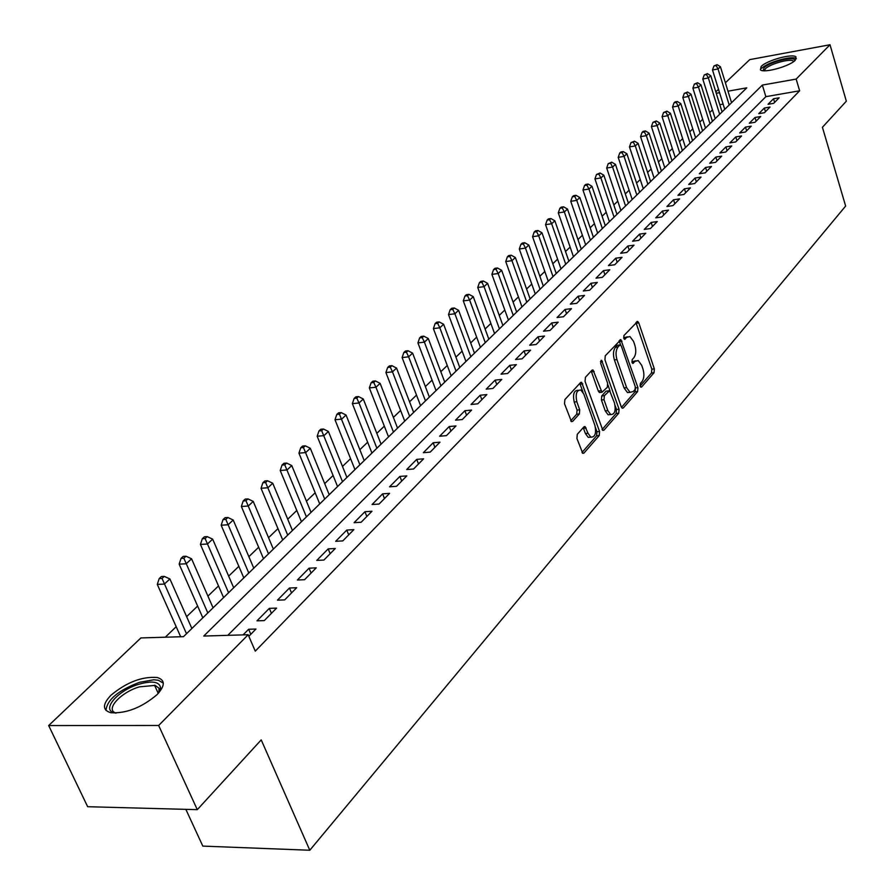 <?xml version="1.0" encoding="UTF-8"?>
<svg xmlns="http://www.w3.org/2000/svg" width="895" height="895" viewBox="0 0 895 895"><rect width="100%" height="100%" fill="white"/><g stroke="black" fill="none" stroke-linecap="round" stroke-linejoin="round"><path stroke-width="1.34" d="M640.138 386.204L641.581 387.043L654.044 372.745L654.346 368.885L638.806 322.938L637.665 321.406L623.96 335.513L623.737 338.254L624.52 339.328L626.869 337.337L629.946 336.542L633.548 341.398L634.868 345.269C636.334 350.516 635.998 354.677 633.839 357.754L632.194 359.589L631.971 362.33L632.743 363.381L635.07 361.356L638.191 360.54L641.681 365.294L642.99 369.12C644.445 374.334 644.109 378.484 641.983 381.606L640.35 383.463L640.138 386.204M111.081 695.124C126.71 682.214 142.092 676.34 157.229 677.504C165.318 679.999 165.262 685.715 157.061 694.621C141.723 707.598 126.307 713.628 110.812 712.722C102.276 710.138 102.366 704.264 111.081 695.124M761.175 66.443C766.87 60.357 792.455 53.297 795.979 56.877L795.286 60.2C789.804 66.286 763.927 73.446 760.426 69.888L761.175 66.443M577.286 434.321L576.917 438.483L582.757 453.34L583.965 453.06L599.214 435.585L599.572 431.502L581.649 382.344L580.531 382.601L564.89 399.573L564.51 403.723L571.457 421.634L572.655 421.355L579.333 413.96L579.703 409.832L576.827 401.743C575.261 393.923 576.604 390.019 580.855 390.03L583.842 394.057L594.929 425.449C596.473 433.314 595.119 437.219 590.845 437.152L588.015 433.281L585.095 426.591L583.92 426.87L577.286 434.321M725.386 82.765L749.764 59.618L830.012 44.75L846.334 101.191L822.427 127.291L845.641 206.051L309.793 850.25L261.217 739.885L197.292 809.662L158.661 725.476L48.666 725.543L140.907 637.934L183.475 636.669L746.788 87.844L727.993 91.189M830.012 44.75L796.158 79.084L762.35 85.081L203.758 636.054L248.161 634.734L158.661 725.476M248.161 634.734L255.276 651.146L799.627 90.787L796.158 79.084M621.219 406.755L622.282 408.209L623.345 407.93L637.62 391.574L637.934 387.647L620.884 339.664L605.266 355.774L604.93 359.779L621.219 406.755M618.736 413.221L603.98 430.126L602.85 430.394L585.05 381.382L585.419 377.31L591.942 370.239L593.016 369.982L601.988 392.267L607.291 387.311L607.638 383.295L600.679 363.303L601.653 360.316L619.072 409.216L618.736 413.221L616.152 413.456L602.066 429.566M773.705 103.328L779.165 97.779L773.526 98.752L768.044 104.301L773.705 103.328M764.453 112.714L770.024 107.064L764.352 108.026L758.759 113.676L764.453 112.714M755.044 122.268L760.705 116.518L755 117.48L749.305 123.23L755.044 122.268M745.446 132.012L751.229 126.15L745.479 127.101L739.673 132.963L745.446 132.012M735.679 141.936L741.563 135.962L735.779 136.913L729.872 142.876L735.679 141.936M725.722 152.038L731.718 145.952L725.89 146.892L719.871 152.978L725.722 152.038M715.575 162.342L721.683 156.133L715.821 157.072L709.69 163.27L715.575 162.342M705.238 172.847L711.469 166.515L705.562 167.443L699.308 173.764L705.238 172.847M694.688 183.553L701.042 177.098L695.102 178.027L688.725 184.459L694.688 183.553M683.948 194.461L690.414 187.894L684.44 188.8L677.94 195.367L683.948 194.461M672.973 205.604L679.585 198.891L673.555 199.798L666.932 206.499L672.973 205.604M661.797 216.959L668.531 210.112L662.468 211.007L655.699 217.843L661.797 216.959M650.385 228.549L657.254 221.568L651.146 222.441L644.255 229.422L650.385 228.549M638.739 240.375L645.754 233.248L639.601 234.11L632.564 241.236L638.739 240.375M626.847 252.446L634.007 245.174L627.82 246.024L620.638 253.285L626.847 252.446M614.708 264.763L622.025 257.335L615.794 258.185L608.455 265.602L614.708 264.763M602.324 277.349L609.786 269.764L603.51 270.592L596.014 278.166L602.324 277.349M589.66 290.204L597.289 282.451L590.968 283.267L583.316 291.009L589.66 290.204M576.738 303.327L584.524 295.417L578.159 296.211L570.339 304.121L576.738 303.327M563.526 316.74L571.48 308.663L565.069 309.446L557.082 317.512L563.526 316.74M550.011 330.456L558.156 322.189L551.7 322.961L543.533 331.217L550.011 330.456M536.206 344.474L544.529 336.028L538.029 336.777L529.683 345.213L536.206 344.474M522.098 358.817L530.601 350.169L524.056 350.896L515.52 359.533L522.098 358.817M507.655 373.472L516.359 364.634L509.77 365.35L501.032 374.166L507.655 373.472M492.876 388.475L501.782 379.435L495.148 380.118L486.209 389.146L492.876 388.475M477.762 403.824L486.869 394.572L480.19 395.243L471.05 404.484L477.762 403.824M462.279 419.542L471.609 410.067L464.885 410.715L455.521 420.169L462.279 419.542M446.437 435.63L455.991 425.93L449.212 426.546L439.624 436.234L446.437 435.63M430.204 452.109L439.993 442.175L433.169 442.768L423.346 452.691L430.204 452.109M413.579 469.002L423.603 458.822L416.723 459.381L406.677 469.539L413.579 469.002M396.541 486.298L406.811 475.871L399.886 476.408L389.582 486.813L396.541 486.298M379.066 504.042L389.605 493.346L382.624 493.85L372.063 504.523L379.066 504.042M361.155 522.232L371.962 511.258L364.936 511.727L354.096 522.68L361.155 522.232M342.774 540.893L353.861 529.639L346.79 530.075L335.67 541.307L342.774 540.893M323.923 560.035L335.301 548.49L328.174 548.892L316.774 560.415L323.923 560.035M304.568 579.691L316.237 567.833L309.066 568.202L297.364 580.027L304.568 579.691M284.699 599.874L296.681 587.702L289.454 588.015L277.439 600.165L284.699 599.874M264.282 620.593L276.6 608.097L269.317 608.376L256.977 620.85L264.282 620.593M799.627 90.787L765.863 96.671L227.789 635.338M248.832 636.289L255.959 629.051L248.631 629.274L243.093 634.879M712.465 109.917L709.679 112.602M702.709 119.315L699.812 122.112M692.775 128.891L689.754 131.8M682.65 138.635L679.518 141.667M672.346 148.57L669.08 151.714M661.841 158.695L658.451 161.961M651.146 169.01L647.611 172.399M640.238 179.515L636.569 183.05M629.118 190.232L625.314 193.902M617.785 201.151L613.825 204.966M606.217 212.294L602.111 216.254M594.425 223.66L590.163 227.777M582.399 235.251L577.969 239.524M570.126 247.076L565.517 251.517M557.596 259.147L552.819 263.756M544.809 271.476L539.853 276.264M531.753 284.062L526.596 289.029M518.418 296.905L513.07 302.062M504.802 310.028L499.242 315.387M490.885 323.442L485.112 329.002M476.666 337.147L470.68 342.919M462.122 351.153L455.913 357.15M447.265 365.484L440.81 371.693M432.061 380.129L425.36 386.584M416.511 395.109L409.563 401.81M400.602 410.447L393.386 417.406M384.313 426.143L376.817 433.359M367.644 442.208L359.857 449.704M350.572 458.654L342.483 466.452M333.085 475.513L324.684 483.602M315.163 492.776L306.437 501.189M296.793 510.474L287.731 519.212M277.965 528.621L268.545 537.705M258.655 547.237L248.866 556.668M238.842 566.334L228.661 576.134M218.503 585.923L207.931 596.126M197.627 606.049L186.63 616.644M176.192 626.701L165.295 637.206M723.115 104.122L719.815 104.693M185.858 809.36L202.807 846.099L309.793 850.25M197.292 809.662L87.654 806.708L48.666 725.543M715.821 91.861L718.506 89.31M719.558 92.688L716.257 93.27M765.863 96.671L762.35 85.081M773.526 98.752L774.622 102.388M764.352 108.026L765.46 111.696M755 117.48L756.13 121.172M745.479 127.101L746.62 130.827M735.779 136.913L736.943 140.649M725.89 146.892L727.076 150.673M715.821 157.072L717.018 160.876M705.562 167.443L706.781 171.281M695.102 178.027L696.332 181.886M684.44 188.8L685.693 192.694M673.555 199.798L674.83 203.713M662.468 211.007L663.766 214.957M651.146 222.441L652.466 226.424M639.601 234.11L640.943 238.126M627.82 246.024L629.185 250.074M615.794 258.185L617.17 262.269M603.51 270.592L604.919 274.709M590.968 283.267L592.4 287.418M578.159 296.211L579.613 300.396M565.069 309.446L566.557 313.664M551.7 322.961L553.211 327.212M538.029 336.777L539.562 341.073M524.056 350.896L525.622 355.225M509.77 365.35L511.358 369.713M495.148 380.118L496.77 384.526M480.19 395.243L481.846 399.685M464.885 410.715L466.563 415.19M449.212 426.546L450.923 431.077M433.169 442.768L434.914 447.332M416.723 459.381L418.513 463.99M399.886 476.408L401.71 481.051M382.624 493.85L384.492 498.537M364.936 511.727L366.838 516.46M346.79 530.075L348.726 534.852M328.174 548.892L330.154 553.714M309.066 568.202L311.091 573.057M289.454 588.015L291.535 592.926M269.317 608.376L271.442 613.332M248.631 629.274L250.801 634.287M635.696 360.797L632.519 361.625L635.07 361.356M631.948 362.274L632.519 361.625M627.462 336.811L624.318 337.616L626.869 337.337M623.737 338.254L624.318 337.616M640.093 386.069L651.515 373.002L651.817 369.143L635.942 322.513M620.638 344.933L619.127 340.749M621.488 407.348L635.058 391.82L635.484 388.251M635.07 389.493L635.293 386.741L621.287 345.917L619.81 345.022L618.031 346.958C615.816 350.068 615.458 354.286 616.957 359.622L626.623 387.647L630.046 392.334L633.324 391.484L635.07 389.493M619.933 344.911L617.237 345.313L619.81 345.022M630.091 392.346L627.484 392.581L624.05 387.893L614.384 359.891C612.885 354.565 613.243 350.348 615.458 347.249L617.237 345.313M600.276 392.435L599.393 392.513L598.285 391.037L591.203 371.033M607.918 384.839L610.077 391.048M615.111 405.513L616.487 409.451L619.072 409.216M607.828 410.648L610.681 414.542C614.753 414.519 616.028 410.704 614.518 403.074L609.64 390.712L604.36 395.679L604.013 399.718L607.828 410.648L605.233 410.883L608.097 414.777L610.468 414.564M608.768 390.791L605.982 391.227L608.566 390.97M605.233 410.883L601.418 399.964L601.764 395.926L605.982 391.227M616.152 413.456L616.487 409.451M590.801 437.152L588.228 437.375L585.397 433.504L583.238 427.631M578.327 390.276L578.237 390.287C573.975 390.276 572.632 394.18 574.198 402L576.827 401.743M570.697 420.851L576.704 414.195L577.074 410.078L574.198 402M583.037 392.267L579.815 383.384M581.985 452.523L596.607 435.798L596.954 431.726L595.466 427.508M731.551 102.69L720.43 66.733L718.036 68.96L712.498 69.978L724.737 109.335M716.145 65.559L717.108 64.664L713.941 65.962L716.145 65.559L718.036 68.96L729.201 104.995M717.108 64.664L720.43 66.733M712.498 69.978L713.941 65.962M763.222 70.705L764.006 67.83C769.801 61.587 796.617 55.434 794.581 60.849M793.675 61.542L793.306 61.106C790.475 58.231 769.968 63.881 765.426 68.77L764.352 70.772M796.393 58.723C792.825 55.188 767.474 62.18 761.835 68.233M115.981 713.114C99.971 711.391 116.775 690.716 138.893 684.25C152.239 680.502 159.467 681.666 160.563 687.763L158.997 692.551M158.941 692.607L159.019 688.21L155.182 685.38L139.374 686.868C120.433 692.439 104.693 709.847 116.07 713.102M163.293 683.075L158.281 680.245L153.851 679.775L139.452 682.314C118.174 690.47 107.02 699.845 105.979 710.417M722.075 111.931L710.787 75.706L708.348 77.966L702.776 78.984L715.194 118.632M706.457 74.531L707.43 73.625L704.231 74.934L706.457 74.531L708.348 77.966L719.669 114.269M707.43 73.625L710.787 75.706M702.776 78.984L704.231 74.934M712.42 121.34L700.975 84.835L698.492 87.151L692.887 88.157L705.473 128.097M696.578 83.671L697.574 82.743L694.341 84.074L696.578 83.671L698.492 87.151L709.981 123.711M697.574 82.743L700.975 84.835M692.887 88.157L694.341 84.074M702.586 130.916L690.974 94.143L688.445 96.492L682.807 97.499L695.583 137.74M686.521 92.979L687.539 92.04L684.272 93.382L686.521 92.979L688.445 96.492L700.103 133.333M687.539 92.04L690.974 94.143M682.807 97.499L684.272 93.382M692.573 140.672L680.793 103.619L678.209 106.013L672.537 107.008L685.503 147.552M676.284 102.455L677.314 101.504L675.054 101.896L674.013 102.858L676.284 102.455L678.209 106.013L690.045 143.133M677.314 101.504L680.793 103.619M672.537 107.008L674.013 102.858M682.382 150.606L670.411 113.262L667.793 115.712L662.076 116.697L675.244 157.554M665.846 112.11L666.898 111.137L663.564 112.513L665.846 112.11L667.793 115.712L679.797 153.112M666.898 111.137L670.411 113.262M662.076 116.697L663.564 112.513M671.988 160.72L659.839 123.096L657.165 125.591L651.415 126.575L664.784 167.745M655.218 121.955L656.292 120.959L652.914 122.346L655.218 121.955L657.165 125.591L669.359 163.282M656.292 120.959L659.839 123.096M651.415 126.575L652.914 122.346M661.405 171.034L649.065 133.12L646.347 135.66L640.563 136.644L654.122 178.127M644.378 131.979L645.474 130.972L643.158 131.364L642.062 132.382L644.378 131.979L646.347 135.66L658.731 173.641M645.474 130.972L649.065 133.12M640.563 136.644L642.062 132.382M650.609 181.551L638.09 143.345L635.305 145.93L629.487 146.892L643.27 188.711M633.336 142.204L634.443 141.175L631.009 142.596L633.336 142.204L635.305 145.93L647.879 184.213M634.443 141.175L638.09 143.345M629.487 146.892L631.009 142.596M639.612 192.268L626.892 153.761L624.061 156.39L618.199 157.352L632.194 199.495M622.07 152.631L623.211 151.579L620.861 151.971L619.732 153.023L622.07 152.631L624.061 156.39L636.837 194.976M623.211 151.579L626.892 153.761M618.199 157.352L619.732 153.023M628.402 203.187L615.48 164.378L612.583 167.063L606.687 168.025L620.906 210.493M610.591 163.259L611.744 162.185L608.231 163.64L610.591 163.259L612.583 167.063L625.56 205.951M611.744 162.185L615.48 164.378M606.687 168.025L608.231 163.64M616.968 214.33L603.834 175.207L600.892 177.948L594.951 178.899L609.394 221.703M598.878 174.1L600.053 173.003L596.495 174.48L598.878 174.1L600.892 177.948L614.071 217.149M600.053 173.003L603.834 175.207M594.951 178.899L596.495 174.48M605.3 225.697L591.953 186.261L588.955 189.058L582.969 189.997L597.659 233.147M586.93 185.164L588.127 184.046L585.744 184.426L584.536 185.533L586.93 185.164L588.955 189.058L602.357 228.572M588.127 184.046L591.953 186.261M582.969 189.997L584.536 185.533M593.407 237.287L579.837 197.538L576.772 200.391L570.753 201.308L585.677 244.816M574.735 196.441L575.966 195.3L573.561 195.681L572.33 196.822L574.735 196.441L576.772 200.391L590.398 240.218M575.966 195.3L579.837 197.538M570.753 201.308L572.33 196.822M581.269 249.112L567.475 209.038L564.342 211.958L558.29 212.865L573.46 256.72M562.295 207.964L563.548 206.801L561.131 207.17L559.867 208.322L562.295 207.964L564.342 211.958L578.192 252.11M563.548 206.801L567.475 209.038M558.29 212.865L559.867 208.322M568.873 261.183L554.855 220.785L551.656 223.761L545.558 224.656L560.986 268.869M549.597 219.711L550.872 218.525L548.445 218.895L547.158 220.08L549.597 219.711L551.656 223.761L565.741 264.238M550.872 218.525L554.855 220.785M545.558 224.656L547.158 220.08M556.231 273.501L541.967 232.767L538.7 235.81L532.57 236.694L548.266 281.265M536.631 231.715L537.94 230.507L535.49 230.865L534.181 232.073L536.631 231.715L538.7 235.81L553.032 276.622M537.94 230.507L541.967 232.767M532.57 236.694L534.181 232.073M543.321 286.087L528.811 245.017L525.477 248.116L519.301 248.989L535.266 293.929M523.385 243.966L524.727 242.735L522.255 243.082L520.924 244.324L523.385 243.966L525.477 248.116L540.043 289.264M524.727 242.735L528.811 245.017M519.301 248.989L520.924 244.324M530.131 298.93L515.363 257.514L511.962 260.68L505.742 261.553L521.986 306.862M509.87 256.485L511.235 255.22L508.74 255.567L507.375 256.831L509.87 256.485L511.962 260.68L526.797 302.186M511.235 255.22L515.363 257.514M505.742 261.553L507.375 256.831M516.661 312.053L501.636 270.29L498.157 273.523L491.903 274.373L508.438 320.074M496.054 269.272L497.441 267.985L494.946 268.321L493.548 269.619L496.054 269.272L498.157 273.523L513.249 315.376M497.441 267.985L501.636 270.29M491.903 274.373L493.548 269.619M502.9 325.456L487.607 283.346L484.05 286.657L477.751 287.485L494.577 333.567M481.935 282.339L483.356 281.019L480.839 281.354L479.407 282.675L481.935 282.339L484.05 286.657L499.421 328.857M483.356 281.019L487.607 283.346M477.751 287.485L479.407 282.675M488.838 339.16L473.265 296.681L469.64 300.071L463.297 300.877L480.425 347.361M467.503 295.697L468.958 294.343L466.418 294.679L464.964 296.021L467.503 295.697L469.64 300.071L485.28 342.628M468.958 294.343L473.265 296.681M463.297 300.877L464.964 296.021M474.473 353.156L458.609 310.319L454.895 313.776L448.507 314.581L465.959 361.457M452.747 309.357L454.235 307.969L451.684 308.294L450.196 309.67L452.747 309.357L454.895 313.776L470.826 356.713M454.235 307.969L458.609 310.319M448.507 314.581L450.196 309.67M459.773 367.476L443.618 324.27L439.825 327.805L433.393 328.588L451.169 375.866M437.655 323.319L439.188 321.909L436.615 322.222L435.093 323.632L437.655 323.319L439.825 327.805L456.047 371.112M439.188 321.909L443.618 324.27M433.393 328.588L435.093 323.632M444.748 382.12L428.291 338.534L424.398 342.147L417.931 342.908L436.044 390.6M422.227 337.605L423.782 336.162L421.198 336.464L419.643 337.907L422.227 337.605L424.398 342.147L440.933 385.834M423.782 336.162L428.291 338.534M417.931 342.908L419.643 337.907M429.376 397.1L412.606 353.133L408.623 356.825L402.112 357.575L420.572 405.681M406.442 352.216L408.031 350.739L405.424 351.041L403.835 352.518L406.442 352.216L408.623 356.825L425.472 400.893M408.031 350.739L412.606 353.133M402.112 357.575L403.835 352.518M413.647 412.416L396.552 368.069L392.48 371.85L385.913 372.566L404.73 421.097M390.276 367.174L391.909 365.663L389.291 365.954L387.658 367.465L390.276 367.174L392.48 371.85L409.653 416.309M391.909 365.663L396.552 368.069M385.913 372.566L387.658 367.465M397.548 428.101L380.118 383.351L375.945 387.233L369.344 387.927L388.531 436.883M373.741 382.478L375.408 380.934L372.767 381.214L371.101 382.758L373.741 382.478L375.945 387.233L393.464 432.084M375.408 380.934L380.118 383.351M369.344 387.927L371.101 382.758M381.069 444.155L363.292 399.002L359.018 402.974L352.373 403.645L371.94 453.049M356.803 398.163L358.515 396.575L355.852 396.843L354.14 398.432L356.803 398.163L359.018 402.974L376.884 448.227M358.515 396.575L363.292 399.002M352.373 403.645L354.14 398.432M364.198 460.601L346.063 415.045L341.689 419.106L334.998 419.755L354.957 469.595M339.451 414.217L341.196 412.595L338.523 412.852L336.777 414.474L339.451 414.217L359.913 464.773M341.196 412.595L346.063 415.045M334.998 419.755L336.777 414.474M346.913 477.438L328.398 431.468L323.923 435.63L317.188 436.257L337.56 486.556M321.674 430.674L323.464 429.007L320.779 429.264L318.978 430.92L321.674 430.674L342.528 481.711M323.464 429.007L328.398 431.468M317.188 436.257L318.978 430.92M329.203 494.689L310.308 448.294L305.721 452.568L298.941 453.161L319.728 503.919M303.45 447.534L305.296 445.822L302.588 446.068L300.742 447.768L303.45 447.534L324.706 499.074M305.296 445.822L310.308 448.294M298.941 453.161L300.742 447.768M311.046 512.376L291.759 465.557L287.049 469.942L280.224 470.501L301.458 521.718M284.778 464.818L286.668 463.073L283.939 463.297L282.048 465.042L284.778 464.818L306.437 516.862M286.668 463.073L291.759 465.557M280.224 470.501L282.048 465.042M292.441 530.511L272.74 483.255L267.907 487.741L261.038 488.278L282.719 539.976M265.625 482.539L267.56 480.749L264.819 480.973L262.873 482.763L265.625 482.539L287.709 535.109M267.56 480.749L272.74 483.255M261.038 488.278L262.873 482.763M273.355 549.094L253.229 501.401L248.273 506.011L241.359 506.503L263.51 558.693M245.98 500.73L247.96 498.895L245.196 499.097L243.216 500.931L245.98 500.73L268.511 553.826M247.96 498.895L253.229 501.401M241.359 506.503L243.216 500.931M253.777 568.168L233.215 520.029L228.124 524.761L221.166 525.22L243.809 577.89M225.82 519.391L227.856 517.5L225.07 517.69L223.034 519.581L225.82 519.391L248.799 573.024M227.856 517.5L233.215 520.029M221.166 525.22L223.034 519.581M233.684 587.746L212.663 539.148L207.439 544.003L200.435 544.428L223.582 597.591M205.123 538.544L207.215 536.608L204.418 536.787L202.315 538.723L205.123 538.544L228.583 592.725M207.215 536.608L212.663 539.148M200.435 544.428L202.315 538.723M213.066 607.839L191.564 558.782L186.205 563.772L179.157 564.152L202.818 617.818M183.867 558.223L186.015 556.231L183.195 556.388L181.047 558.379L183.867 558.223L207.819 612.952M186.015 556.231L191.564 558.782M179.157 564.152L181.047 558.379M191.877 628.48L169.893 578.942L164.378 584.066L157.285 584.401L180.678 636.748M162.04 578.427L164.244 576.38L161.413 576.525L159.198 578.562L162.04 578.427L186.496 633.716M164.244 576.38L169.893 578.942M157.285 584.401L159.198 578.562M640.708 387.121L641.581 387.043M624.374 339.239L625.202 339.149M632.575 363.292L633.425 363.202M636.267 323.229L638.806 322.938M651.817 369.143L654.346 368.885M651.515 373.002L654.044 372.745M619.452 341.476L622.014 341.185M635.495 387.882L637.934 387.647M635.058 391.82L637.62 391.574M622.036 408.053L623.345 407.93M615.458 347.249L618.031 346.958M614.384 359.891L616.957 359.622M624.05 387.893L626.623 387.647M602.603 430.238L603.98 430.126M591.539 371.761L594.146 371.492M598.285 391.037L600.892 390.779M600.5 361.591L602.447 361.379M601.764 395.926L604.36 395.679M601.418 399.964L604.013 399.718M583.54 428.28L586.158 428.056M585.397 433.504L588.015 433.281M577.074 410.078L579.703 409.832M576.704 414.195L579.333 413.96M571.234 421.489L572.655 421.355M580.161 384.123L582.779 383.854M596.954 431.726L599.572 431.502M596.607 435.798L599.214 435.585M582.511 453.172L583.965 453.06M636.916 321.495L637.665 321.406M620.078 339.753L620.884 339.664M627.484 392.581L630.046 392.334M592.121 370.071L593.016 369.982M599.393 392.513L601.988 392.267M601.048 360.383L601.653 360.316M608.097 414.777L610.681 414.542M584.122 426.68L585.095 426.591M588.228 437.375L590.845 437.152M580.71 382.445L581.649 382.344M793.485 61.688L793.306 61.106M159.433 690.146L160.563 687.763M158.258 693.379L154.533 685.201"/></g></svg>
